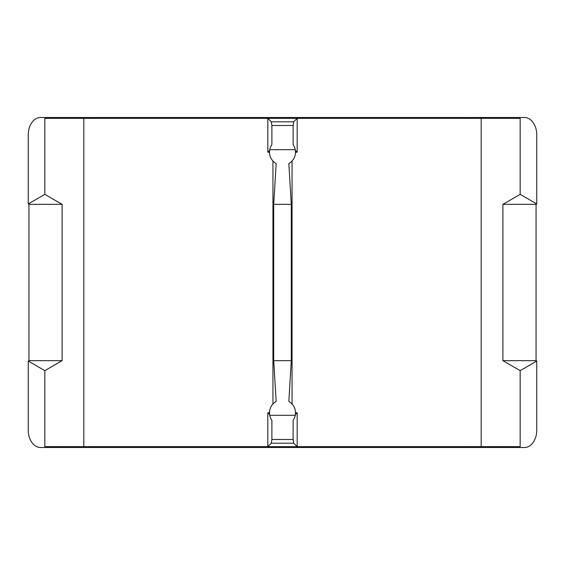 <?xml version="1.0" encoding="UTF-8"?>
<svg xmlns="http://www.w3.org/2000/svg" width="565" height="565" viewBox="0 0 565 565"><rect width="100%" height="100%" fill="white"/><g stroke="black" fill="none" stroke-linecap="round" stroke-linejoin="round"><path stroke-width="0.85" d="M524.468 117.492A17.367 12.282 -90 0 1 536.75 134.858L536.75 203.937L536.058 204.339L536.058 360.661L536.75 361.063L520.167 370.64L520.167 446.64L44.833 446.64L44.833 370.64L28.25 361.063L28.942 360.661L28.942 204.339L28.25 203.937L28.25 134.858A17.367 12.282 90 0 1 40.532 117.492L524.468 117.492M536.75 361.063L536.75 430.142A17.367 12.282 -90 0 1 524.468 447.508L40.532 447.508A17.367 12.282 90 0 1 28.25 430.142L28.25 361.063M28.25 203.937L44.833 194.36L44.833 118.36L503.592 118.36L503.592 117.492M503.592 118.36L520.167 118.36L520.167 194.36L536.75 203.937M503.592 447.508L503.592 446.64M271.278 121.814L271.885 125.508L293.115 125.508L293.722 121.814L271.278 121.814L267.824 118.36L267.824 152.225L269.597 150.459M271.885 125.508L271.885 144.675A13.03 13.03 0 0 0 269.724 149.683L295.276 149.683A13.03 13.03 0 0 0 293.115 144.675L293.115 125.508M293.722 121.814L297.176 118.36L297.176 152.225L295.403 150.459M271.885 439.492L271.278 443.186L293.722 443.186L293.115 439.492L271.885 439.492L271.885 420.325A13.03 13.03 0 0 1 269.724 415.317C268.876 409.286 271.023 404.646 276.165 401.39L273.707 360.661L273.707 204.339L276.165 163.61C271.023 160.354 268.876 155.714 269.724 149.683M271.278 443.186L267.824 446.64L267.824 412.775L269.597 414.541M273.707 360.661L291.293 360.661L288.835 401.39C293.977 404.646 296.124 409.286 295.276 415.317A13.03 13.03 0 0 1 293.115 420.325L293.115 439.492M295.276 415.317L269.724 415.317M520.167 370.64L502.892 360.661L536.058 360.661M28.942 360.661L62.108 360.661L44.833 370.64M502.892 360.661L502.892 204.339L520.167 194.36M502.892 204.339L536.058 204.339M28.942 204.339L62.108 204.339L62.108 360.661M44.833 194.36L62.108 204.339M273.707 204.339L291.293 204.339L291.293 360.661M295.276 149.683C296.124 155.714 293.977 160.354 288.835 163.61L291.293 204.339M272.944 403.918L272.944 161.082M481.182 118.36L481.182 446.64M61.408 118.36L61.408 117.492M297.176 152.225L295.53 152.225M269.47 152.225L267.824 152.225M292.056 161.082L292.056 403.918M83.818 118.36L83.818 446.64M267.824 412.775L269.47 412.775M295.53 412.775L297.176 412.775L297.176 446.64L293.722 443.186M297.176 412.775L295.403 414.541M61.408 447.508L61.408 446.64M93.529 447.508L93.529 446.64M93.529 118.36L93.529 117.492M471.471 447.508L471.471 446.64M471.471 118.36L471.471 117.492"/></g></svg>
